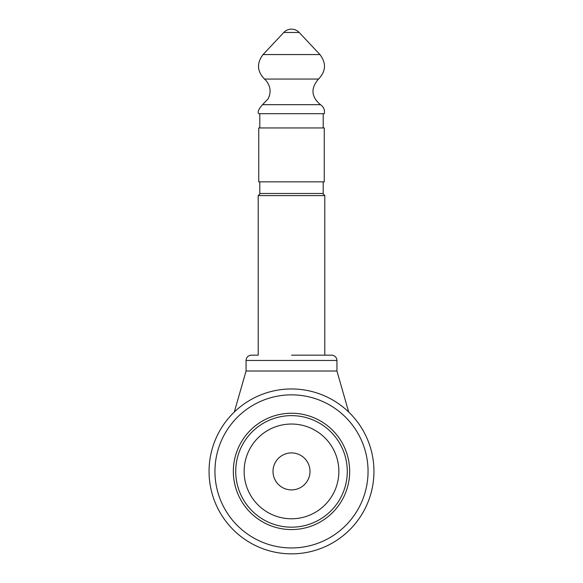 <?xml version="1.0" encoding="UTF-8"?>
<svg xmlns="http://www.w3.org/2000/svg" width="583" height="583" viewBox="0 0 583 583"><rect width="100%" height="100%" fill="white"/><g stroke="black" fill="none" stroke-linecap="round" stroke-linejoin="round"><path stroke-width="0.87" d="M291.5 553.85A82.443 82.443 0 0 0 373.943 471.407A82.443 82.443 0 0 0 291.5 388.963A82.443 82.443 0 0 0 209.057 471.407A82.443 82.443 0 0 0 291.5 553.85M291.5 547.954A76.555 76.555 0 0 1 214.945 471.407A76.555 76.555 0 0 1 291.5 394.851A76.555 76.555 0 0 1 368.055 471.407A76.555 76.555 0 0 1 291.5 547.954M291.5 529.568A58.162 58.162 0 0 0 349.662 471.407A58.162 58.162 0 0 0 291.5 413.245A58.162 58.162 0 0 0 233.338 471.407A58.162 58.162 0 0 0 291.5 529.568M291.5 489.902A18.496 18.496 0 0 1 273.004 471.407A18.496 18.496 0 0 1 291.5 452.911A18.496 18.496 0 0 1 309.996 471.407A18.496 18.496 0 0 1 291.5 489.902M234.308 412.021L246.062 371.014L336.938 371.014L348.692 412.021M257.686 355.164L251.346 355.164C248.132 355.477 246.369 357.233 246.062 360.447L336.938 360.447C336.631 357.233 334.868 355.477 331.654 355.164L291.5 355.164M258.211 355.164L258.211 195.589L324.789 195.589L324.789 355.164M324.789 195.589L322.676 193.476M258.211 195.589L260.324 193.476M323.201 181.852L323.201 193.476L259.799 193.476L259.799 181.852M291.5 181.852L258.743 181.852L258.743 127.954L324.257 127.954L324.257 181.852L291.5 181.852M258.67 113.692L324.33 113.692C324.957 109.874 323.674 106.871 320.482 104.685L262.518 104.685C258.626 109.094 257.343 112.096 258.67 113.692M291.5 527.178A55.779 55.779 0 0 0 347.279 471.407A55.779 55.779 0 0 0 291.5 415.628A55.779 55.779 0 0 0 235.721 471.407A55.779 55.779 0 0 0 291.5 527.178M291.5 518.775A47.369 47.369 0 0 1 244.131 471.407A47.369 47.369 0 0 1 291.5 424.038A47.369 47.369 0 0 1 338.869 471.407A47.369 47.369 0 0 1 291.5 518.775M320.482 104.685C311.191 96.8 310.535 88.259 318.529 79.055L264.471 79.055L266.183 80.731C270.607 86.342 271.263 92.354 268.144 98.782L262.518 104.685M264.471 79.055C257.052 71.294 256.586 63.124 263.057 54.562L319.943 54.562C326.414 63.124 325.948 71.286 318.529 79.055M319.943 54.562L299.203 32.48L283.797 32.48L263.057 54.562M246.062 371.014L246.062 360.447M323.201 113.692L323.201 127.954M299.203 32.48A10.567 10.567 0 0 0 283.797 32.48M259.799 113.692L259.799 127.954M325.314 355.164L331.654 355.164M336.938 371.014L336.938 360.447"/></g></svg>
